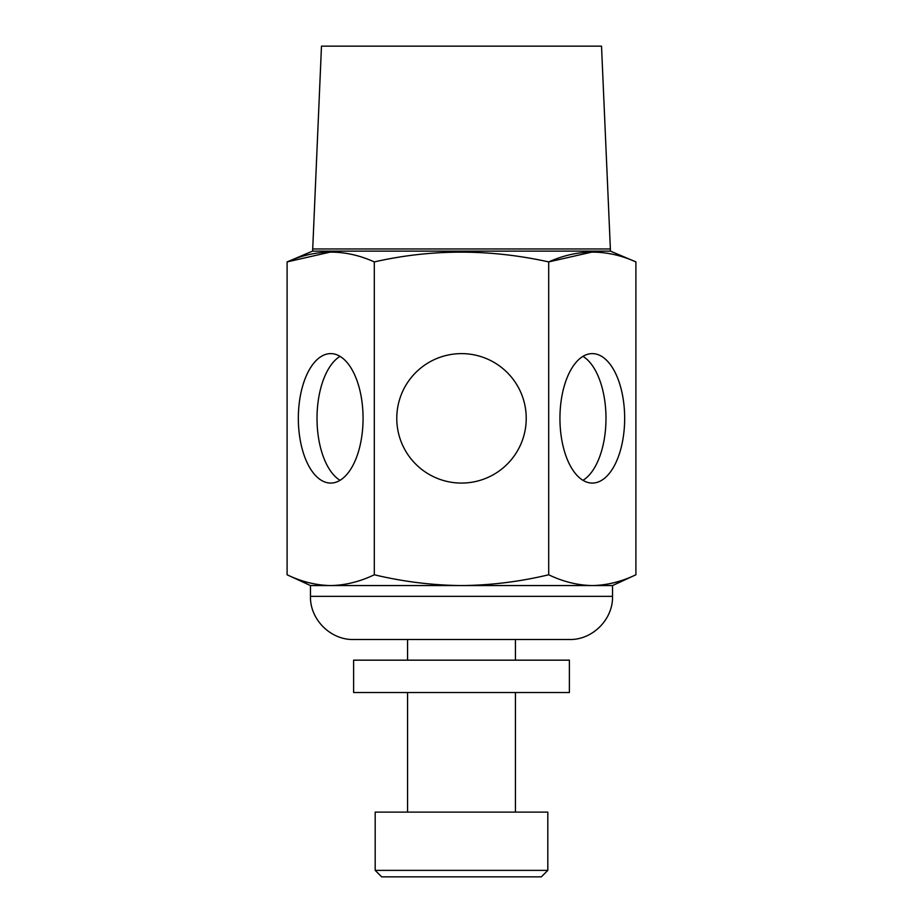 <?xml version="1.0" encoding="UTF-8"?>
<svg xmlns="http://www.w3.org/2000/svg" width="923" height="923" viewBox="0 0 923 923"><rect width="100%" height="100%" fill="white"/><g stroke="black" fill="none" stroke-linecap="round" stroke-linejoin="round"><path stroke-width="1.38" d="M310.463 596.35L612.537 596.35C613.126 619.414 592.451 640.101 569.387 639.512L353.613 639.512C330.561 640.101 309.874 619.414 310.463 596.35L310.463 585.563L612.537 585.563L635.901 574.775C621.479 581.709 606.942 585.297 592.301 585.563C606.919 585.286 621.444 581.686 635.901 574.775L635.901 261.913C606.999 248.875 577.936 248.875 548.7 261.913L592.301 252.002M461.5 660.164L353.613 660.164L353.613 692.527L569.387 692.527L569.387 660.164L461.5 660.164M381.672 876.85L541.328 876.85L547.812 870.377L375.188 870.377L381.672 876.85M375.188 870.377L375.188 812.125L547.812 812.125L547.812 870.377M407.562 812.125L407.562 692.527M548.7 574.775L548.7 261.913C489.836 248.898 431.699 248.898 374.3 261.913C345.398 248.875 316.335 248.875 287.099 261.913L287.099 574.775C301.521 581.709 316.058 585.297 330.699 585.563C345.306 585.286 359.843 581.686 374.3 574.775C403.213 581.686 432.287 585.286 461.5 585.563C490.69 585.309 519.753 581.709 548.7 574.775C563.134 581.709 577.66 585.297 592.301 585.563M340.045 356.37A64.725 32.363 -90 0 0 317.016 418.35A64.725 32.363 -90 0 0 340.045 480.318M582.955 480.318A64.725 32.363 90 0 0 605.984 418.35A64.725 32.363 90 0 0 582.955 356.37M298.337 418.35A64.725 32.363 90 0 1 330.699 353.613A64.725 32.363 90 0 1 363.062 418.35A64.725 32.363 90 0 1 330.699 483.075A64.725 32.363 90 0 1 298.337 418.35M396.775 418.35A64.725 64.725 0 0 1 493.863 362.289A64.725 64.725 0 0 1 493.863 474.399A64.725 64.725 0 0 1 396.775 418.35M559.938 418.35A64.725 32.363 -90 0 1 592.301 353.613A64.725 32.363 -90 0 1 624.663 418.35A64.725 32.363 -90 0 1 592.301 483.075A64.725 32.363 -90 0 1 559.938 418.35M374.3 261.913L374.3 574.775M635.901 261.913L610.472 251.125L312.528 251.125L287.099 261.913L330.699 252.002M312.62 248.968L610.38 248.968L601.519 46.15L321.481 46.15L312.62 251.125M610.38 248.968L610.38 251.125M515.438 660.164L515.438 639.512M407.562 660.164L407.562 639.512M612.537 596.35L612.537 585.563M515.438 812.125L515.438 692.527M310.463 585.563L287.099 574.775"/></g></svg>
